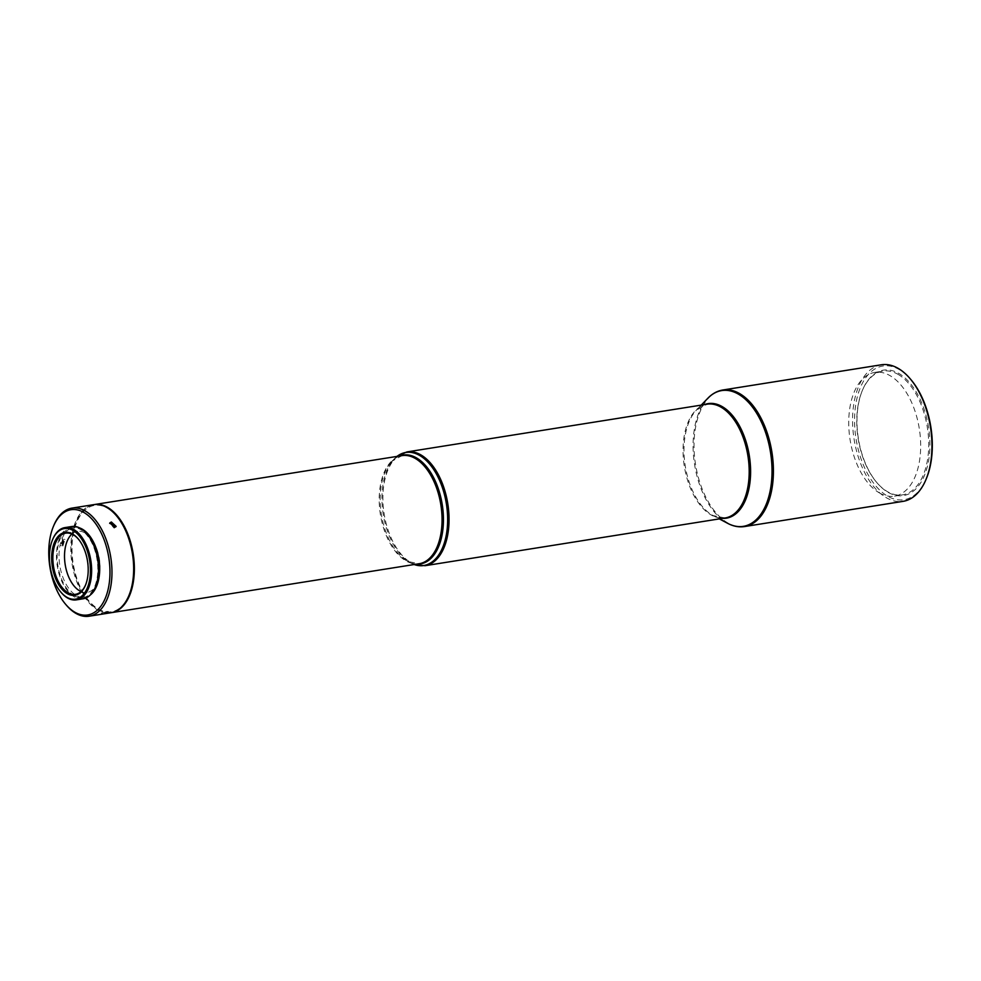 <?xml version="1.0" encoding="UTF-8"?>
<svg xmlns="http://www.w3.org/2000/svg" width="981" height="981" viewBox="0 0 981 981"><rect width="100%" height="100%" fill="white"/><g stroke="black" fill="none" stroke-linecap="round" stroke-linejoin="round"><path stroke-width="0.74" stroke-dasharray="4.91 3.68" d="M111.184 612.708A54.728 30.607 81 0 1 98.37 609.863A54.728 30.607 81 0 1 71.588 552.266A54.728 30.607 81 0 1 93.992 504.614M881.404 364.785A69.136 38.664 -99 0 0 852.648 424.663A69.136 38.664 -99 0 0 886.493 497.808A69.136 38.664 -99 0 0 903.121 501.34M926.518 478.201A67.689 37.867 81 0 1 887.793 496.276A67.689 37.867 81 0 1 854.991 410.843A67.689 37.867 81 0 1 899.099 369.469A67.689 37.867 81 0 1 910.822 379.524M888.136 492.364A63.52 35.524 -99 0 0 929.534 453.541A63.52 35.524 -99 0 0 898.755 373.381A63.52 35.524 -99 0 0 862.409 390.34A63.52 35.524 -99 0 0 877.137 482.934A63.52 35.524 -99 0 0 888.136 492.364M897.971 374.313A62.649 35.046 81 0 1 928.639 440.604A62.649 35.046 81 0 1 902.581 494.865A62.649 35.046 81 0 1 887.498 491.665A62.649 35.046 81 0 1 876.658 482.37A62.649 35.046 81 0 1 862.127 391.027A62.649 35.046 81 0 1 882.9 371.112A62.649 35.046 81 0 1 897.971 374.313M879.467 492.94A62.649 35.046 -99 0 0 894.549 496.141A62.649 35.046 -99 0 0 920.607 441.879A62.649 35.046 -99 0 0 889.939 375.588A62.649 35.046 -99 0 0 874.868 372.388A62.649 35.046 -99 0 0 848.798 426.649A62.649 35.046 -99 0 0 879.467 492.94M129.124 595.013A53.869 30.129 81 0 1 98.443 609.054A53.869 30.129 81 0 1 72.336 541.071A53.869 30.129 81 0 1 107.444 508.146A53.869 30.129 81 0 1 116.531 515.859M93.636 504.663A54.728 30.607 -99 0 0 70.877 552.058A54.728 30.607 -99 0 0 97.659 609.974A54.728 30.607 -99 0 0 110.828 612.757M62.784 538.961L60.675 545.448L62.183 545.706L64.255 539.194L62.784 538.961M66.487 605.302A54.728 30.607 81 0 1 53.796 525.509M62.845 546.086L64.918 539.575L63.446 539.342L61.337 545.828L62.845 546.086M106.745 611.47C109.296 611.445 108.02 611.886 102.907 612.818L106.745 611.47L108.364 611.457L108.609 612.598M115.893 526.748L114.176 528.146L109.688 523.327M74.519 595.835A35.426 19.816 81 0 1 57.168 558.348A35.426 19.816 81 0 1 71.907 527.655A35.426 19.816 81 0 1 80.442 529.47A35.426 19.816 81 0 1 97.781 566.957A35.426 19.816 81 0 1 83.042 597.637A35.426 19.816 81 0 1 74.519 595.835M90.448 594.866A35.426 19.816 81 0 1 84.93 597.343A35.426 19.816 81 0 1 76.395 595.528A35.426 19.816 81 0 1 59.056 558.042A35.426 19.816 81 0 1 73.796 527.361A35.426 19.816 81 0 1 79.804 527.999M60.994 592.279A36.579 20.466 81 0 1 52.618 539.587M83.226 598.778A36.579 20.466 81 0 1 74.421 596.914A36.579 20.466 81 0 1 56.506 558.201A36.579 20.466 81 0 1 71.723 526.527M71.895 534.056A30.963 17.315 81 0 1 77.425 531.297A30.963 17.315 81 0 1 84.881 532.879A30.963 17.315 81 0 1 100.037 565.645A30.963 17.315 81 0 1 87.15 592.463A30.963 17.315 81 0 1 81.031 591.568M85.617 584.811A30.963 17.315 -99 0 0 85.764 584.48A30.963 17.315 -99 0 0 78.59 539.329A30.963 17.315 -99 0 0 78.345 539.047M102.907 612.818L101.325 612.99L101.57 614.131M414.117 564.529L410.757 563.008A57.229 32.005 -99 0 1 410.009 562.591A57.229 32.005 -99 0 1 383.08 513.382A57.229 32.005 -99 0 1 394.203 458.912L396.925 456.423A57.229 32.005 -99 0 0 394.203 458.912L391.971 461.229L402.026 455.613A54.728 30.607 -99 0 0 379.255 503.02A54.728 30.607 -99 0 0 406.048 560.924A54.728 30.607 -99 0 0 419.218 563.719L407.912 561.5A55.12 30.828 81 0 1 407.189 561.095A55.12 30.828 81 0 1 381.253 513.688A55.12 30.828 81 0 1 391.971 461.229A55.12 30.828 81 0 1 399.61 455.993M416.802 564.1A55.12 30.828 81 0 1 407.912 561.5L410.757 563.008A57.229 32.005 -99 0 0 414.154 564.516M425.018 565.706A57.609 32.226 81 0 1 411.149 562.775A57.609 32.226 81 0 1 382.958 501.818A57.609 32.226 81 0 1 406.919 451.922M701.243 405.104L696.424 410.119L707.068 404.184A57.609 32.226 -99 0 0 683.107 454.08A57.609 32.226 -99 0 0 711.299 515.037A57.609 32.226 -99 0 0 725.167 517.968L713.212 515.626A58.002 32.434 81 0 1 712.451 515.209A58.002 32.434 81 0 1 685.155 465.325A58.002 32.434 81 0 1 696.424 410.119A58.002 32.434 81 0 1 704.554 404.577M722.654 518.373A58.002 32.434 81 0 1 713.212 515.626L719.343 518.9M707.804 398.286A68.744 38.455 -99 0 0 694.45 463.719A68.744 38.455 -99 0 0 726.798 522.848A68.744 38.455 -99 0 0 727.694 523.351M744.579 526.552A69.136 38.664 81 0 1 727.939 523.02A69.136 38.664 81 0 1 694.107 449.874A69.136 38.664 81 0 1 722.862 389.997M894.549 496.141L902.581 494.865M64.255 539.194L64.918 539.575M116.15 526.392L115.733 527.153M71.907 527.655L73.796 527.361M75.5 594.314L87.15 592.463M85.764 584.48L85.482 585.167M862.127 391.027L862.409 390.34M874.868 372.388L882.9 371.112M65.776 533.161L77.425 531.297M83.042 597.637L84.93 597.343M109.835 522.922L109.418 523.682M60.675 545.448L61.337 545.828"/><path stroke-width="1.47" d="M93.992 504.614A54.728 30.607 81 0 1 94.348 504.553A54.728 30.607 81 0 1 107.518 507.336A54.728 30.607 81 0 1 134.311 565.252A54.728 30.607 81 0 1 111.54 612.647A54.728 30.607 81 0 1 111.184 612.708M744.579 526.552L903.121 501.34A69.136 38.664 -99 0 0 926.052 479.353A69.136 38.664 -99 0 0 910.012 378.568A69.136 38.664 -99 0 0 898.044 368.316A69.136 38.664 -99 0 0 881.404 364.785L722.862 389.997A69.136 38.664 81 0 1 739.502 393.528A69.136 38.664 81 0 1 773.335 466.674A69.136 38.664 81 0 1 744.579 526.552C738.926 527.41 733.298 526.331 727.694 523.351A68.744 38.455 -99 0 0 771.667 480.089A68.744 38.455 -99 0 0 738.288 394.08A68.744 38.455 -99 0 0 707.804 398.286L701.243 405.104M89.136 616.215L110.828 612.757A54.728 30.607 -99 0 0 128.977 595.357A54.728 30.607 -99 0 0 116.285 515.577A54.728 30.607 -99 0 0 106.806 507.459A54.728 30.607 -99 0 0 93.636 504.663L71.944 508.109A54.728 30.607 81 0 1 85.114 510.905A54.728 30.607 81 0 1 111.908 568.808A54.728 30.607 81 0 1 89.136 616.215A54.728 30.607 81 0 1 75.966 613.419A54.728 30.607 81 0 1 66.487 605.302L65.678 604.357A53.293 29.81 -99 0 0 74.912 612.254A53.293 29.81 -99 0 0 109.639 579.685A53.293 29.81 -99 0 0 83.814 512.438A53.293 29.81 -99 0 0 53.317 526.662A53.293 29.81 -99 0 0 65.678 604.357M53.317 526.662L53.796 525.509A54.728 30.607 81 0 1 71.944 508.109M106.99 612.61C109.541 612.573 108.266 613.027 103.152 613.947L108.609 612.598M109.688 523.327L110.939 522.75L115.893 526.748M111.356 521.99L116.15 526.392L114.593 527.386L109.835 522.922L111.356 521.99M79.804 527.999A35.426 19.816 81 0 1 82.318 529.164A35.426 19.816 81 0 1 99.24 561.414A35.426 19.816 81 0 1 90.448 594.866M52.618 539.587A36.579 20.466 81 0 1 52.766 539.243A36.579 20.466 81 0 1 64.893 527.606A36.579 20.466 81 0 1 73.698 529.47A36.579 20.466 81 0 1 91.601 568.183A36.579 20.466 81 0 1 76.383 599.869A36.579 20.466 81 0 1 67.579 598.005A36.579 20.466 81 0 1 61.239 592.573A36.579 20.466 81 0 1 60.994 592.279M64.893 527.606L71.723 526.527A36.579 20.466 81 0 1 80.528 528.391A36.579 20.466 81 0 1 98.443 567.092A36.579 20.466 81 0 1 83.226 598.778L76.383 599.869M81.031 591.568A30.963 17.315 81 0 1 79.694 590.881A30.963 17.315 81 0 1 65.016 563.45A30.963 17.315 81 0 1 71.895 534.056M78.345 539.047A30.963 17.315 -99 0 0 73.219 534.731A30.963 17.315 -99 0 0 65.776 533.161A30.963 17.315 -99 0 0 52.888 559.979A30.963 17.315 -99 0 0 68.045 592.745A30.963 17.315 -99 0 0 75.5 594.314A30.963 17.315 -99 0 0 85.617 584.811M72.594 534.044A31.833 17.805 81 0 1 78.1 538.765A31.833 17.805 81 0 1 85.482 585.167A31.833 17.805 81 0 1 67.272 593.664A31.833 17.805 81 0 1 51.846 553.492A31.833 17.805 81 0 1 72.594 534.044M72.913 530.402A35.721 19.976 -99 0 0 52.471 539.93A35.721 19.976 -99 0 0 60.761 592.009A35.721 19.976 -99 0 0 66.941 597.306A35.721 19.976 -99 0 0 90.227 575.479A35.721 19.976 -99 0 0 72.913 530.402M910.012 378.568L910.822 379.524A67.689 37.867 81 0 1 926.518 478.201L926.052 479.353M116.531 515.859A53.869 30.129 81 0 1 116.776 516.141A53.869 30.129 81 0 1 129.259 594.67A53.869 30.129 81 0 1 129.124 595.013M103.152 613.947L101.57 614.118M111.54 612.647L419.218 563.719A54.728 30.607 -99 0 0 441.99 516.313A54.728 30.607 -99 0 0 415.196 458.409A54.728 30.607 -99 0 0 402.026 455.613L94.348 504.553M399.61 455.993A55.12 30.828 81 0 1 416.41 457.857A55.12 30.828 81 0 1 443.449 519.366A55.12 30.828 81 0 1 416.802 564.1M414.154 564.516A57.229 32.005 -99 0 0 447.544 524.185A57.229 32.005 -99 0 0 419.574 455.405A57.229 32.005 -99 0 0 396.962 456.423L406.919 451.922A57.609 32.226 81 0 1 420.788 454.853A57.609 32.226 81 0 1 448.979 515.81A57.609 32.226 81 0 1 425.018 565.706L414.117 564.529M425.018 565.706L725.167 517.968A57.609 32.226 -99 0 0 749.128 468.072A57.609 32.226 -99 0 0 720.937 407.115A57.609 32.226 -99 0 0 707.068 404.184L406.919 451.922M704.554 404.577A58.002 32.434 81 0 1 722.139 406.575A58.002 32.434 81 0 1 750.6 471.211A58.002 32.434 81 0 1 722.654 518.373M722.862 389.997C717.221 390.941 712.206 393.712 707.804 398.286M52.471 539.93L52.766 539.243M719.343 518.9L727.694 523.351M129.259 594.67L128.977 595.357"/></g></svg>
